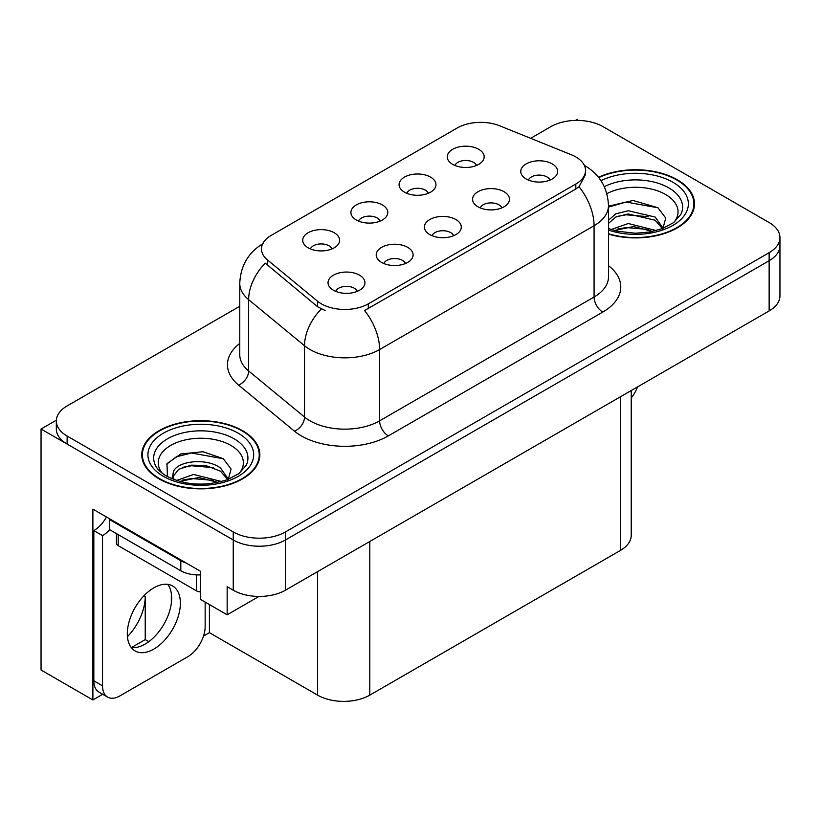 <?xml version="1.0" encoding="UTF-8"?>
<svg xmlns="http://www.w3.org/2000/svg" width="821" height="821" viewBox="0 0 821 821"><rect width="100%" height="100%" fill="white"/><g stroke="black" fill="none" stroke-linecap="round" stroke-linejoin="round"><path stroke-width="1.23" d="M453.644 235.709A11.073 6.394 0 0 0 450.667 232.6A11.073 6.394 0 0 0 439.758 230.978A11.073 6.394 0 0 0 432.041 235.709M455.881 219.535A18.452 10.652 0 0 0 432.246 218.355A18.452 10.652 0 0 0 426.13 231.594A18.452 10.652 0 0 0 429.794 234.601A18.452 10.652 0 0 0 459.544 231.594A18.452 10.652 0 0 0 455.881 219.535M380.154 221.095A11.073 6.394 0 0 0 377.178 217.986A11.073 6.394 0 0 0 366.279 216.364A11.073 6.394 0 0 0 358.551 221.095M382.401 204.932A18.452 10.652 0 0 0 358.756 203.741A18.452 10.652 0 0 0 352.65 216.98A18.452 10.652 0 0 0 356.304 219.987A18.452 10.652 0 0 0 386.055 216.98A18.452 10.652 0 0 0 382.401 204.932M405.461 263.52A11.073 6.394 0 0 0 402.485 260.411A11.073 6.394 0 0 0 391.586 258.789A11.073 6.394 0 0 0 383.859 263.52M407.709 247.357A18.452 10.652 0 0 0 384.064 246.167A18.452 10.652 0 0 0 377.958 259.405A18.452 10.652 0 0 0 381.611 262.422A18.452 10.652 0 0 0 411.362 259.405A18.452 10.652 0 0 0 407.709 247.357M357.279 291.342A11.073 6.394 0 0 0 354.303 288.233A11.073 6.394 0 0 0 343.404 286.611A11.073 6.394 0 0 0 335.686 291.342M359.526 275.168A18.452 10.652 0 0 0 335.881 273.988A18.452 10.652 0 0 0 329.775 287.227A18.452 10.652 0 0 0 333.439 290.234A18.452 10.652 0 0 0 363.19 287.227A18.452 10.652 0 0 0 359.526 275.168M501.816 207.887A11.073 6.394 0 0 0 498.85 204.778A11.073 6.394 0 0 0 487.941 203.156A11.073 6.394 0 0 0 480.223 207.887M504.063 191.724A18.452 10.652 0 0 0 480.429 190.534A18.452 10.652 0 0 0 474.312 203.772A18.452 10.652 0 0 0 477.976 206.789A18.452 10.652 0 0 0 507.727 203.772A18.452 10.652 0 0 0 504.063 191.724M549.998 180.076A11.073 6.394 0 0 0 547.032 176.967A11.073 6.394 0 0 0 536.123 175.345A11.073 6.394 0 0 0 528.406 180.076M552.246 163.902A18.452 10.652 0 0 0 528.601 162.722A18.452 10.652 0 0 0 522.495 175.961A18.452 10.652 0 0 0 526.158 178.968A18.452 10.652 0 0 0 555.909 175.961A18.452 10.652 0 0 0 552.246 163.902M476.508 165.462A11.073 6.394 0 0 0 473.543 162.353A11.073 6.394 0 0 0 462.634 160.731A11.073 6.394 0 0 0 454.916 165.462M478.756 149.299A18.452 10.652 0 0 0 455.121 148.108A18.452 10.652 0 0 0 449.005 161.347A18.452 10.652 0 0 0 452.669 164.354A18.452 10.652 0 0 0 482.42 161.347A18.452 10.652 0 0 0 478.756 149.299M428.326 193.284A11.073 6.394 0 0 0 425.36 190.164A11.073 6.394 0 0 0 414.451 188.543A11.073 6.394 0 0 0 406.734 193.284M430.573 177.11A18.452 10.652 0 0 0 406.939 175.92A18.452 10.652 0 0 0 400.822 189.158A18.452 10.652 0 0 0 404.486 192.176A18.452 10.652 0 0 0 434.237 189.158A18.452 10.652 0 0 0 430.573 177.11M331.971 248.917A11.073 6.394 0 0 0 328.995 245.797A11.073 6.394 0 0 0 318.096 244.176A11.073 6.394 0 0 0 310.379 248.917M334.219 232.743A18.452 10.652 0 0 0 310.574 231.553A18.452 10.652 0 0 0 304.468 244.791A18.452 10.652 0 0 0 308.132 247.809A18.452 10.652 0 0 0 337.883 244.791A18.452 10.652 0 0 0 334.219 232.743M575.819 156.924A33.209 19.17 0 0 0 571.375 154.779L499.763 125.829A33.209 19.17 0 0 0 457.235 127.973L271.207 235.381A33.209 19.17 0 0 0 261.478 248.937A33.209 19.17 0 0 0 267.482 259.939L317.624 301.286A33.209 19.17 0 0 0 368.311 303.842L575.819 184.037A33.209 19.17 0 0 0 585.537 170.481A33.209 19.17 0 0 0 575.819 156.924M56.362 420.178L41.05 429.024L233.246 539.982A36.894 21.305 0 0 0 285.431 539.982L769.144 260.719A36.894 21.305 0 0 0 779.95 245.653A36.894 21.305 0 0 1 769.144 260.719L285.431 539.982A36.894 21.305 0 0 1 233.246 539.982L67.137 444.079A36.894 21.305 0 0 1 56.331 429.024L56.331 420.988A36.894 21.305 0 0 0 67.137 436.054L233.246 531.946A36.894 21.305 0 0 0 285.431 531.946L769.144 252.683A36.894 21.305 0 0 0 779.95 237.618A36.894 21.305 0 0 0 769.144 222.553L603.035 126.65A36.894 21.305 0 0 0 550.85 126.65L530.653 138.318M578.343 120.43L576.947 119.62L575.552 120.43M102.717 694.279L92.886 699.954L92.886 509.153L200.55 571.313L200.55 599.433L227.16 614.796L227.16 586.676L233.246 590.196A36.894 21.305 0 0 0 285.431 590.196L769.144 310.923A36.894 21.305 0 0 0 779.95 295.858L779.95 237.618M258.974 596.436L227.16 614.796M92.886 699.954L41.05 670.028L41.05 429.024M631.236 390.55L631.236 535.364A36.894 21.305 180 0 1 620.43 550.429L369.789 695.141A36.894 21.305 180 0 1 317.604 695.141L209.417 632.673L209.417 604.554M171.332 603.271L171.332 593.388M209.417 632.673L203.505 636.09M131.422 647.574L145.235 639.6L148.806 641.663M127.45 636.665A39.357 22.721 120 0 0 145.235 596.426L144.003 595.707M145.235 639.6L145.235 596.426M608.484 234.139A59.04 34.082 0 0 0 694.504 203.824A59.04 34.082 0 0 0 677.222 179.727A59.04 34.082 0 0 0 598.488 177.254M242.554 430.676A59.04 34.082 0 0 0 178.219 423.287A59.04 34.082 0 0 0 141.776 454.772A59.04 34.082 0 0 0 159.069 478.879A59.04 34.082 0 0 0 223.404 486.268A59.04 34.082 0 0 0 259.846 454.772A59.04 34.082 0 0 0 242.554 430.676M142.392 457.902A59.04 34.082 0 0 0 142.187 458.795M585.537 170.481L585.537 174.555L579.031 186.706L575.819 189.046L364.575 310.533A43.051 24.856 60 0 1 379.62 349.53A49.198 28.407 180 0 1 310.04 349.53A49.198 28.407 180 0 1 304.529 345.744L248.65 299.675A49.198 28.407 180 0 1 239.763 283.378L239.763 354.682A49.198 28.407 0 0 0 248.65 370.969L304.529 417.037A49.198 28.407 0 0 0 310.04 420.834A49.198 28.407 0 0 0 379.62 420.834L594.076 297.017A49.198 28.407 0 0 0 608.484 276.934L608.484 205.63A49.198 28.407 180 0 1 594.076 225.713A43.051 24.856 -120 0 0 579.031 186.706M325.085 310.533L317.624 306.756L265.245 263.141A43.051 28.786 129.5 0 0 248.65 299.675L248.65 370.969A12.294 8.231 -50.5 0 1 238.583 385.09A61.493 35.508 180 0 1 239.763 343.424M239.763 306.264L67.137 405.923A36.894 21.305 0 0 0 56.331 420.988M259.436 458.795A59.04 34.082 0 0 0 259.231 457.902M694.094 207.846A59.04 34.082 0 0 0 693.899 206.954M637.548 386.907A24.599 14.203 -60 0 1 631.236 397.928M153.845 649.093A37.509 21.654 120 0 0 178.352 616.037A37.509 21.654 120 0 0 172.605 585.978A37.509 21.654 120 0 0 153.845 587.836A37.509 21.654 120 0 0 129.338 620.892A37.509 21.654 120 0 0 135.096 650.95A37.509 21.654 120 0 0 153.845 649.093M167.741 584.357A37.509 21.654 -60 0 1 168.305 615.021A37.509 21.654 -60 0 1 145.153 644.075A37.509 21.654 -60 0 1 131.257 647.553M205.158 602.091L205.158 626.597A24.599 14.203 -60 0 1 187.763 656.728L119.928 695.89A24.599 14.203 -60 0 1 107.633 697.111A24.599 14.203 -60 0 1 102.533 685.853L102.533 535.62L93.84 530.602A24.599 14.203 120 0 0 106.484 517.004M109.696 529.709A24.599 14.203 -60 0 1 102.533 535.62M107.633 697.111L98.931 692.093A24.599 14.203 -60 0 1 93.84 680.825L93.84 530.602M186.377 563.134A24.599 14.203 180 0 1 180.805 560.722L109.491 519.549A24.599 14.203 0 0 0 110.23 519.17M180.805 560.722L180.805 570.769A24.599 14.203 0 0 0 200.55 574.864M109.491 519.549L109.491 529.596L180.805 570.769M606.873 193.664A42.559 24.568 180 0 1 665.574 194.485A42.559 24.568 180 0 1 673.969 222.337M662.721 229.285L665.728 218.068L657.929 207.713L633.012 200.488L608.484 206.163M598.755 177.593A58.424 33.733 180 0 1 676.781 179.973A58.424 33.733 180 0 1 693.899 203.824A58.424 33.733 180 0 1 608.484 233.739M611.204 229.531L628.281 223.507L656.246 230.578M614.406 230.496L633.576 226.555L652.613 231.45M608.484 227.766A27.801 16.051 0 0 0 608.966 228.751M608.484 220.233L615.812 213.84L628.281 210.751L655.137 217.031L663.152 228.3M608.484 223.415L615.771 217.042L628.075 213.953L655.137 220.223L662.383 228.597M608.484 207.108L626.095 202.048L658.073 207.805M617.218 216.416L626.095 214.804L648.262 216.703M617.248 229.162L626.095 227.55L648.282 229.47M162.312 473.296A42.559 24.568 180 0 1 176.32 442.714A42.559 24.568 180 0 1 230.906 445.434A42.559 24.568 180 0 1 239.301 473.296M228.053 480.244L231.07 469.017L223.271 458.662L202.951 451.735L180.753 453.982L166.981 463.639L167.412 475.995M242.123 430.922A58.424 33.733 180 0 1 259.231 454.772A58.424 33.733 180 0 1 223.168 485.94A58.424 33.733 180 0 1 159.5 478.622A58.424 33.733 180 0 1 142.392 454.772A58.424 33.733 180 0 1 178.455 423.615A58.424 33.733 180 0 1 242.123 430.922M176.546 480.48L193.612 474.456L221.588 481.527M179.748 481.445L198.908 477.514L217.955 482.399M171.989 478.776L173.303 472.506A27.801 16.051 0 0 0 173.005 474.866A27.801 16.051 0 0 0 174.298 479.7M173.303 472.506C175.314 461.433 205.722 457.04 220.469 467.98L228.495 479.248M173.139 476.406L178.711 469.304L191.211 465.158L205.589 465.456L220.469 471.172L227.715 479.546M116.387 533.578L116.387 543.153A6.147 3.551 0 0 0 118.193 545.657L196.465 590.853A6.147 3.551 0 0 0 200.55 591.89M166.663 464.204L176.299 456.825L191.426 452.997L223.404 458.765M182.549 467.365L191.426 465.753L213.604 467.662M182.59 480.111L191.426 478.51L213.614 480.418M769.144 310.923L769.144 252.683M285.431 590.196L285.431 531.946M233.246 590.196L233.246 531.946M369.789 695.141L369.789 541.491M620.43 550.429L620.43 396.789M317.604 695.141L317.604 571.621M267.482 259.939L267.482 265.409M317.624 301.286L317.624 306.756M368.311 303.842L368.311 308.85M575.819 184.037L575.819 189.046M388.312 435.9A12.294 7.102 60 0 1 379.62 420.834L379.62 349.53L594.076 225.713L594.076 297.017A12.294 7.102 60 0 0 602.778 312.083L388.312 435.9A61.493 35.508 180 0 1 301.348 435.9A61.493 35.508 180 0 1 294.452 431.158L238.583 385.09M321.298 309.035A43.051 28.786 129.5 0 0 304.529 345.744L304.529 417.037A12.294 8.231 -50.5 0 1 294.452 431.158M608.484 265.676A61.493 35.508 180 0 1 602.778 312.083M67.137 436.054L67.137 444.079M102.533 685.853L93.84 680.825M604.318 186.675A47.125 27.206 180 0 1 668.797 187.855A47.125 27.206 180 0 1 680.927 214.271L673.589 222.624L662.373 228.597L649.986 231.974L635.505 233.236L617.012 231.163L608.484 228.566M600.982 180.682A52.883 30.531 180 0 1 672.871 182.231A52.883 30.531 180 0 1 677.243 222.553A52.883 30.531 180 0 1 608.484 230.085M155.354 465.22A47.125 27.206 180 0 1 177.141 434.514A47.125 27.206 180 0 1 234.129 438.804A47.125 27.206 180 0 1 246.259 465.22L238.932 473.573L227.704 479.556C205.537 486.607 185.125 485.447 166.489 476.067C160.598 472.455 156.893 468.842 155.354 465.22M238.203 433.19A52.883 30.531 180 0 1 238.203 476.365A52.883 30.531 180 0 1 163.41 476.365A52.883 30.531 180 0 1 163.41 433.19A52.883 30.531 180 0 1 238.203 433.19M196.465 590.853L196.465 574.885M118.193 545.657L118.193 534.615M608.484 205.63C607.653 187.937 599.874 174.678 585.157 165.842L584.336 165.38M263.079 243.591C248.363 252.427 240.594 265.696 239.763 283.378M693.899 203.824L693.899 208.729M259.231 454.772L259.231 459.688M142.392 454.772L142.392 459.688"/></g></svg>
